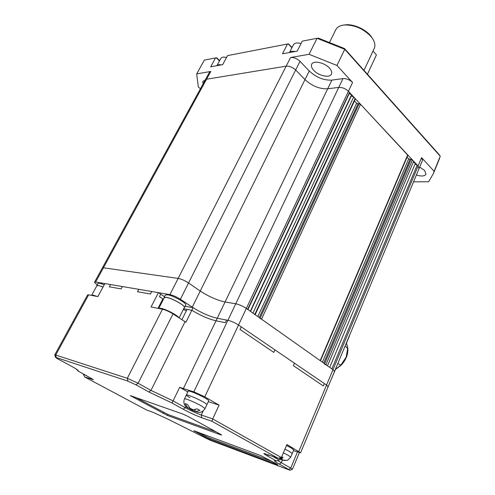 <?xml version="1.0" encoding="UTF-8"?>
<svg xmlns="http://www.w3.org/2000/svg" width="495" height="495" viewBox="0 0 495 495"><rect width="100%" height="100%" fill="white"/><g stroke="black" fill="none" stroke-linecap="round" stroke-linejoin="round"><path stroke-width="0.74" d="M96.779 285.528L97.954 283.375L99.489 283.171L104.272 284.73M96.766 285.937L96.735 285.603L98.27 285.411L103.053 286.976M286.487 445.5L291.326 448.018L293.752 449.912M293.77 449.875L292.248 453.5L289.785 451.669L284.934 449.157L289.785 451.669L292.229 453.538M226.549 57.494C223.53 56.758 221.618 57.092 220.807 58.484L217.058 65.359M164.099 297.495L165.33 295.088L167.57 294.779C173.275 295.565 186.974 303.274 185.786 304.988L185.73 305.093M164.068 298.002L164.049 297.6L166.283 297.303C171.982 298.12 185.705 305.823 184.53 307.506L184.134 307.834M295.156 51.499C292.446 51.053 290.522 51.4 289.371 52.544M281.649 456.897L283.165 457.38L281.494 459.137L283.053 460.084L287.323 460.4M284.941 460.641L279.675 459.038L279.526 457.918M280.863 457.64L280.244 459.088L279.786 459.075M280.244 459.088L282.261 460.053M281.921 457.009L281.03 459.119L283.053 460.084M281.03 459.119L281.494 459.137M91.655 295.397L93.153 295.138L97.28 296.493M103.034 287.007L98.406 285.497L96.902 285.683L91.705 295.212M282.373 460.133L281.247 462.794L279.279 464.081L290.027 470.244L210.121 440.234L168.201 419.29L153.648 412.576L146.483 409.947L84.738 377.004L93.369 379.64L77.932 370.922L78.284 370.644C77.703 369.858 74.974 368.144 70.104 365.514L58.026 359.024L55.551 357.47L56.251 357.532L127.883 381.131L127.314 378.31L162.471 309.214L151.049 306.987L158.425 292.656L138.779 289.328L137.517 291.734L150.455 293.987L137.517 291.734L138.779 289.328L110.589 284.545L109.358 286.84L121.089 288.876L122.339 286.537L121.089 288.876L109.358 286.84L110.589 284.545L104.897 283.579L97.837 296.604L88.648 294.81L55.712 355.039L127.314 378.31L138.124 383.266L150.994 390.413L185.043 321.707L185.91 322.257L191.85 310.26C200.444 315.501 208.494 319.021 215.999 320.81L225.361 322.653L226.599 320.061L225.361 322.653L215.999 320.81C208.494 319.021 200.444 315.501 191.85 310.26L193.106 307.729C201.682 312.982 209.719 316.491 217.231 318.254L227.886 320.308L217.231 318.254C209.28 316.361 200.951 312.661 192.246 307.166L180.378 299.246C176.604 296.87 173.114 295.323 169.909 294.605L95.646 282.014L94.57 282.156C94.489 282.62 95.38 283.456 97.243 284.675M158.425 292.656L160.714 294.166L159.44 296.654L162.861 298.9L158.029 308.348M162.038 300.502L162.608 300.873M183.299 309.511L186.386 310.742M181.931 319.696L187.073 309.363L191.85 310.26L183.695 308.725M300.589 452.795L328.123 386.75L326.552 385.073L294.445 363.169L293.356 365.657L294.445 363.169L241.232 326.873L240.013 329.472L273.797 352.39L274.929 349.86L273.797 352.39L240.013 329.472L241.232 326.873L238.528 325.029C234.908 322.715 231.357 321.144 227.886 320.308C231.357 321.144 234.908 322.715 238.528 325.029L204.775 396.829L219.075 405.133L212.695 418.937L281.377 457.529L286.902 444.522L300.589 452.795L293.442 450.648M293.356 365.657L323.322 385.982L324.336 383.563L323.322 385.982L293.356 365.657M279.279 464.081C275.653 462.07 274.082 460.919 274.552 460.641L276.396 460.919L279.26 460.072L279.694 459.051M288.764 469.328L290.714 468.06L277.608 460.554M355.323 99.074L353.684 96.946L351.283 95.974L351.58 94.694L349.173 93.722L349.47 92.429L348.412 91.29L352.564 82.461C349.668 79.72 346.469 78.433 342.955 78.594L331.879 80.11L327.696 88.797L338.766 87.398L327.696 88.797C319.609 89.112 312.048 86.056 305.007 79.615L295.676 69.999C292.632 67.233 289.464 65.953 286.166 66.163L206.557 79.219L205.19 80.072L206.557 79.219L286.166 66.163C289.464 65.953 292.632 67.233 295.676 69.999L305.007 79.615C312.048 86.056 319.609 89.112 327.696 88.797L183.379 388.569L193.836 391.836L235.756 303.775L225.058 301.993C217.088 300.267 208.816 296.616 200.234 291.048L188.558 282.985C184.839 280.572 181.368 279.05 178.157 278.4L103.424 267.795L102.323 267.999L103.424 267.795L178.157 278.4C181.368 279.05 184.839 280.572 188.558 282.985L200.234 291.048C208.816 296.616 217.088 300.267 225.058 301.993L235.756 303.775C239.24 304.536 242.76 306.083 246.331 308.435C242.76 306.083 239.24 304.536 235.756 303.775L338.766 87.398C342.28 87.269 345.491 88.562 348.412 91.29L418.102 166.004L419.018 168.702L418.102 166.004L417.217 165.052L415.02 164.154M183.379 388.569L179.685 387.282L173.108 400.882L150.994 390.413L148.865 391.972L172.037 403.029L183.169 409.198C189.74 412.743 195.94 415.59 201.781 417.743L211.916 421.27L278.042 458.234L281.377 457.529M151.736 291.524L150.455 293.987L151.736 291.524M86.439 375.482L83.414 374.443L83.655 373.991M279.26 460.072L271.959 456M208.284 401.674L219.075 405.133M204.775 396.829L193.836 391.836M179.685 387.282L187.803 391.953M201.781 417.743L201.273 415.002L212.695 418.937L211.916 421.27M185.043 321.707L173.003 313.91L138.124 383.266L135.983 384.85L148.865 391.972M203.136 411.023L201.273 415.002C196.261 413.17 190.94 410.732 185.303 407.682L173.108 400.882L172.037 403.029M162.471 309.214C165.67 310 169.179 311.565 173.003 313.91M55.533 357.415L54.759 354.896L87.59 294.909L88.648 294.81M54.759 354.896L55.712 355.039L56.251 357.532M77.932 370.922L77.548 369.951M84.738 377.004L83.414 374.443M297.421 452.034L290.714 468.06L292.427 469.248L290.027 470.244M276.396 460.919L267.337 455.895L268.884 454.868M205.413 437.227L209.571 439.152L276.841 464.446L277.881 464.718L276.99 464.112L260.865 455.647L193.953 430.743L205.413 437.227L205.833 436.312L209.998 438.23L272.504 461.637M187.989 416.406L183.008 414.117L130.272 395.61L167.52 415.497L220.696 434.827L221.605 435.037L220.51 434.288L187.989 416.406M127.883 381.131L135.983 384.85M278.042 458.234L264.002 453.445C263.662 453.643 264.776 454.46 267.337 455.895M198.978 432.611L205.833 436.312M135.704 397.436L167.991 414.525L216.445 432.055M77.616 370.118L76.187 369.01M221.389 64.888C219.062 64.461 217.497 64.746 216.68 65.742M373.038 51.022L376.41 54.933L367.445 74.25M374.14 48.665L374.356 48.201C375.488 45.342 374.833 42.056 372.37 38.344L370.941 36.475C363.2 28.512 354.234 24.694 344.037 25.01C339.743 25.548 336.946 27.206 335.647 29.985L329.627 42.217M372.413 38.406L371.671 37.212C366.863 29.818 353.9 23.723 345.411 24.855L344.037 25.01M335.294 369.548L340.913 365.415L337.856 363.398M347.874 348.567L345.077 346.073M301.084 43.498C297.056 42.471 294.476 42.954 293.337 44.952L289.55 52.371M419.704 167.062L424.605 170.453L425.985 174.135C424.716 176.251 421.517 176.548 416.382 175.038M313.818 70.439C311.714 68.155 310.99 66.138 311.633 64.387C313.032 60.118 324.491 62.438 329.404 68.062C331.427 70.315 332.12 72.282 331.495 73.978C330.041 78.266 318.768 75.964 313.818 70.439M203.055 83.964L202.783 81.434L205.14 80.159M413.535 181.857L428.651 181.745L433.41 173.522L434.109 171.258L421.598 157.633L332.986 369.672L331.897 368.905L417.217 165.052M422.495 160.368L421.598 157.633M352.564 82.461L336.959 65.47L344.755 49.314L440.247 156.253L434.109 171.258M192.246 307.166L309.276 70.995C316.256 77.461 323.792 80.499 331.879 80.11M309.276 70.995L300.032 61.331C297.019 58.546 293.863 57.278 290.565 57.519L309.059 54.289L317.06 38.288L302.272 41.153L297.217 51.121L282.472 53.8L287.502 44.006L227.576 55.601L222.663 64.653L210.66 66.831L215.548 57.927L204.348 60.093L196.707 73.904L210.808 71.447L209.428 72.32L205.252 79.949M200.413 88.797L198.297 86.879L196.707 73.904M438.595 160.838L440.247 156.253L439.164 154.613L344.483 48.529L344.755 49.314L317.06 38.288L318.421 38.152L344.483 48.529M309.059 54.289L336.959 65.47M219.65 60.607L216.723 57.81L215.548 57.927M219.483 60.916L216.253 57.835M292.025 47.526L288.597 43.919L287.502 44.006M291.895 47.774L288.232 43.913M163.424 299.271L159.44 296.654L160.714 294.166L164.519 296.678M185.142 306.269L193.106 307.729M186.355 394.979L188.193 391.149C187.989 389.98 199.213 394.552 205.264 398.129C207.578 399.484 208.729 400.356 208.711 400.752L208.686 400.808M189.931 397.702C187.537 396.322 186.337 395.431 186.33 395.029C186.114 393.902 197.338 398.512 203.414 402.058C205.741 403.406 206.898 404.273 206.885 404.656L206.861 404.706M158.716 308.484L160.875 308.292C165.751 309.103 177.631 315.321 178.775 317.648M184.295 307.519L184.344 307.42C185.501 305.762 172.025 298.2 166.425 297.396L164.235 297.687L158.753 308.41M187.036 407.484L187.822 407.911L185.074 403.635L187.562 404.464L190.043 408.288L193.248 409.755L197.078 408.827L199.98 410.46L196.15 411.382L197.827 412.329C200.463 412.966 202.87 411.716 205.06 408.567L201.564 406.011C195.463 402.478 184.227 397.838 184.468 398.927C183.175 402.46 184.029 405.312 187.036 407.484M184.493 398.877L186.33 395.029C186.114 393.902 197.338 398.512 203.414 402.058C205.741 403.406 206.898 404.273 206.885 404.656L205.06 408.567M196.311 411.5L194.51 411.271L190.259 409.322L189.294 408.381M192.437 409.483L192.178 410.027L190.717 409.526M192.178 410.027L193.885 410.98M195.191 409.78L194.671 410.881L196.379 411.834M194.671 410.881L196.15 411.382M190.043 408.288L193.248 409.755M189.505 407.936L189.282 408.406L187.562 407.447M189.282 408.406L187.822 407.911M349.47 92.429L247.661 309.375L246.331 308.435L348.412 91.29C345.491 88.562 342.28 87.269 338.766 87.398L342.955 78.594M320.457 360.818L407.868 155.282L360.533 104.29L356.598 103.245L354.451 100.955M324.503 364.066L327.517 365.805L413.659 161.24L412.403 159.897L408.647 158.833L407.069 157.15M329.713 367.358L415.441 163.152L413.232 162.249M349.173 93.722L247.921 309.561M351.58 94.694L250.309 311.25M351.283 95.974L250.563 311.423M353.684 96.946L252.945 313.106L255.098 314.777M259.962 318.483L261.527 319.176L360.533 104.29M407.713 154.867L320.178 360.62L261.527 319.176M332.986 369.672L334.515 371.417L332.986 369.672L326.552 385.073L238.528 325.029L246.331 308.435L332.986 369.672M422.544 160.244L328.123 386.75L326.552 385.073L298.813 451.44M283.375 452.826L288.245 455.332L290.701 457.176M185.848 406.531L185.303 407.682L183.169 409.198M91.328 378.18L91.581 379.387M276.99 464.106L276.841 464.446M209.571 439.152L209.998 438.23M194.263 431.232L194.411 430.91M220.696 434.827L220.85 434.486M167.52 415.497L167.991 414.525M163.127 413.467L163.597 412.502M131.596 396.476L131.806 396.062M346.395 342.917L347.719 348.294L346.16 357.186L340.653 365.322L335.35 369.406M335.431 369.592L332.145 377.097M349.953 334.385L349.464 335.561M300.032 61.331L180.378 299.246M290.565 57.519L169.909 294.605M210.808 71.447L95.646 282.014M355.144 98.511L254.783 314.405M356.598 103.245L257.833 316.559M358.027 103.82L259.25 317.561M359.104 103.709L260.11 318.167M408.647 158.833L322.4 362.192M409.99 159.384L323.736 363.132M411.06 159.347L324.633 363.769M325.97 364.716L412.403 159.897M185.786 304.988L184.53 307.506M287.552 460.338L290.714 457.139L292.248 453.5M282.874 460.307L279.724 459.063M292.427 469.248L299.345 452.678M75.661 368.676L77.665 370.353M363.992 70.383L374.356 48.201M371.671 37.212L372.37 38.344M332.238 377.246L331.526 378.576M346.426 342.905L347.874 348.542C348.127 354.705 345.807 360.329 340.913 365.415M349.544 335.721L346.494 343.041M439.517 158.592L433.41 173.522M208.711 400.752L206.885 404.656M179.122 317.877L184.344 307.42M194.219 411.147L190.476 409.433M205.19 80.072L102.354 267.944M355.336 99.05L255.148 314.665M102.323 267.999L94.601 282.107"/></g></svg>
